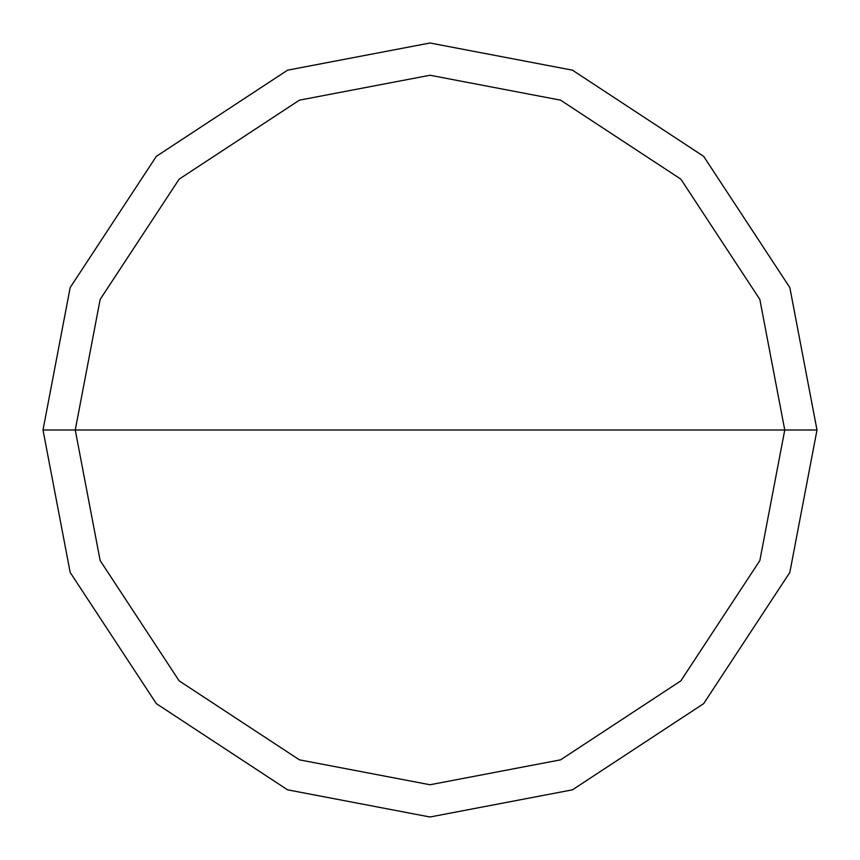 <?xml version="1.0" encoding="UTF-8"?>
<svg xmlns="http://www.w3.org/2000/svg" width="860" height="860" viewBox="0 0 860 860"><rect width="100%" height="100%" fill="white"/><g stroke="black" fill="none" stroke-linecap="round" stroke-linejoin="round"><path stroke-width="0.64" stroke-dasharray="4.3 3.22" d="M43 430L70.176 287.552L156.348 156.348L287.552 70.176L430 43L572.448 70.176L703.652 156.348L789.824 287.552L817 430L43 430L70.176 572.448L156.348 703.652L287.552 789.824L430 817L572.448 789.824L703.652 703.652L789.824 572.448L817 430L75.25 430L100.158 560.58L179.149 680.851L299.42 759.842L430 784.75L560.58 759.842L680.851 680.851L759.842 560.58L784.75 430L759.842 560.58L680.851 680.851L560.58 759.842L430 784.75L299.42 759.842L179.149 680.851L100.158 560.58L75.25 430L43 430L70.176 572.448L156.348 703.652L287.552 789.824L430 817L572.448 789.824L703.652 703.652L789.824 572.448L817 430L789.824 572.448L703.652 703.652L572.448 789.824L430 817L287.552 789.824L156.348 703.652L70.176 572.448L43 430L817 430L789.824 572.448L703.652 703.652L572.448 789.824L430 817L287.552 789.824L156.348 703.652L70.176 572.448L43 430L784.75 430L759.842 299.42L680.851 179.149L560.58 100.158L430 75.25L299.42 100.158L179.149 179.149L100.158 299.42L75.25 430L100.158 299.42L179.149 179.149L299.42 100.158L430 75.25L560.58 100.158L680.851 179.149L759.842 299.42L784.75 430L817 430L789.824 287.552L703.652 156.348L572.448 70.176L430 43L287.552 70.176L156.348 156.348L70.176 287.552L43 430L70.176 287.552L156.348 156.348L287.552 70.176L430 43L572.448 70.176L703.652 156.348L789.824 287.552L817 430L789.824 287.552L703.652 156.348L572.448 70.176L430 43L287.552 70.176L156.348 156.348L70.176 287.552L43 430L70.176 572.448L156.348 703.652L287.552 789.824L430 817L572.448 789.824L703.652 703.652L789.824 572.448L817 430L43 430L817 430L789.824 572.448L703.652 703.652L572.448 789.824L430 817L287.552 789.824L156.348 703.652L70.176 572.448L43 430L70.176 287.552L156.348 156.348L287.552 70.176L430 43L572.448 70.176L703.652 156.348L789.824 287.552L817 430L789.824 287.552L703.652 156.348L572.448 70.176L430 43L287.552 70.176L156.348 156.348L70.176 287.552L43 430"/><path stroke-width="1.29" d="M75.25 430L100.158 299.42L179.149 179.149L299.42 100.158L430 75.25L560.58 100.158L680.851 179.149L759.842 299.42L784.75 430L75.25 430L100.158 560.58L179.149 680.851L299.42 759.842L430 784.75L560.58 759.842L680.851 680.851L759.842 560.58L784.75 430L817 430L789.824 572.448L703.652 703.652L572.448 789.824L430 817L287.552 789.824L156.348 703.652L70.176 572.448L43 430L70.176 572.448L156.348 703.652L287.552 789.824L430 817L572.448 789.824L703.652 703.652L789.824 572.448L817 430L789.824 287.552L703.652 156.348L572.448 70.176L430 43L287.552 70.176L156.348 156.348L70.176 287.552L43 430L784.75 430L759.842 560.58L680.851 680.851L560.58 759.842L430 784.75L299.42 759.842L179.149 680.851L100.158 560.58L75.25 430L43 430L70.176 287.552L156.348 156.348L287.552 70.176L430 43L572.448 70.176L703.652 156.348L789.824 287.552L817 430L784.75 430L759.842 299.42L680.851 179.149L560.58 100.158L430 75.25L299.42 100.158L179.149 179.149L100.158 299.42L75.25 430"/></g></svg>
